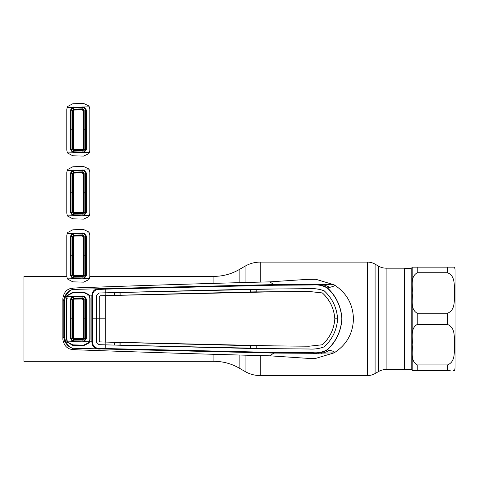 <?xml version="1.0" encoding="UTF-8"?>
<svg xmlns="http://www.w3.org/2000/svg" width="479" height="479" viewBox="0 0 479 479"><rect width="100%" height="100%" fill="white"/><g stroke="black" fill="none" stroke-linecap="round" stroke-linejoin="round"><path stroke-width="0.72" d="M66.803 276.365L23.95 276.365L23.95 361.322L213.921 361.322A50.421 50.421 0 0 1 239.135 368.076L245.086 371.512L245.086 355.424M213.921 283.167L213.921 276.365A50.421 50.421 0 0 0 239.135 269.605L245.086 266.174A30.255 30.255 0 0 1 260.211 262.121L367.531 262.121A15.124 15.124 0 0 1 375.093 264.145L378.554 266.144A15.124 15.124 0 0 0 386.116 268.168L404.629 268.168L404.629 369.519L386.116 369.519L386.116 268.168M386.116 369.519A15.124 15.124 0 0 0 378.554 371.542L375.093 373.542A15.124 15.124 0 0 1 367.531 375.566L260.211 375.566A30.255 30.255 0 0 1 245.086 371.512M213.921 276.365L89.836 276.365M455.05 281.179L455.05 275.353M453.613 370.524L454.619 370.524L455.05 368.004L455.05 269.683L454.619 267.162L451.925 267.162M447.488 313.248C455.93 309.889 453.9 299.68 454.619 292.992C453.912 286.34 455.894 276.042 447.488 272.755L417.233 272.755C409.91 276.952 413.024 286.43 412.191 293.004C413.006 299.567 409.952 309.159 417.233 313.248L447.488 313.248L447.488 324.439L417.233 324.439C409.904 328.642 413.03 338.12 412.191 344.682C413.03 351.269 409.898 360.717 417.233 364.932L447.488 364.932C455.876 361.633 453.9 351.496 454.619 344.844C453.912 338.138 455.942 327.786 447.488 324.439M417.233 364.932L417.233 370.524L412.191 370.524L450.2 370.524M412.191 370.524L412.191 347.395M412.191 341.976L412.191 295.717M412.191 290.292L412.191 267.162L454.619 267.162L447.488 267.162L447.488 272.755M415.922 267.162L412.191 267.162M99.225 341.162L99.979 341.904L99.225 341.162L99.243 296.537L99.979 295.777L105.242 295.633L105.242 342.048L273.85 345.88L309.111 346.203L322.385 344.76C329.863 337.845 334.019 329.205 334.845 318.84L337.623 318.84C336.821 307.716 332.372 298.399 324.313 290.897C319.601 289.065 314.553 288.322 309.165 288.669L273.886 288.999L105.218 292.825L105.176 289.142L100.662 289.37L100.416 288.693L72.76 289.454C70.012 290.112 67.569 292.483 65.437 296.567L64.593 300.59L64.593 337.096L65.437 341.12L66.952 341.138L66.581 339.138L66.581 298.579L67.533 295.315L72.802 292.274L83.603 291.968L88.926 294.675L89.597 295.902L91.848 295.842C92.267 290.645 95.123 288.262 100.416 288.693L273.826 284.604L269.857 281.868L307.428 279.359L315.972 279.317L334.079 284.807L313.116 284.376C318.307 283.987 323.086 285.155 327.45 287.891C336.013 285.951 334.037 285.7 334.079 284.807C346.515 292.735 352.975 304.081 353.454 318.84C352.975 333.606 346.515 344.952 334.079 352.879L315.775 358.376M250.511 348.461L120.097 345.251L120.109 342.479L250.499 345.682L250.511 348.461L250.679 345.748L256.014 345.832L256.175 348.55L309.165 348.993C314.547 349.341 319.595 348.598 324.295 346.772C332.348 339.294 336.785 329.983 337.623 318.84L337.641 318.84C336.821 329.971 332.372 339.288 324.313 346.79C319.601 348.622 314.553 349.365 309.165 349.011L273.886 348.688L105.218 344.862L105.176 348.544L273.91 352.412L313.314 352.718C318.367 353.131 323.044 352.095 327.343 349.616C336.144 341.413 340.976 331.157 341.838 318.84C340.976 306.53 336.144 296.267 327.343 288.071L327.45 287.891C336.27 296.16 341.108 306.476 341.958 318.84C341.108 331.211 336.27 341.527 327.45 349.796C336.665 351.903 333.659 351.921 334.079 352.879L313.116 353.304L273.826 353.083L269.857 355.819L307.428 358.328L315.972 358.364M327.343 349.616L327.45 349.796C323.086 352.532 318.307 353.7 313.116 353.304L313.314 352.718M273.91 352.412L273.826 353.083L72.886 348.263L71.976 349.454L78.113 349.868C147.963 352.394 211.874 354.376 269.857 355.819M64.731 341.383L65.437 341.12C67.569 345.203 70.012 347.574 72.76 348.233C69.695 347.628 67.018 345.347 64.731 341.383L63.815 337.054L63.815 300.632L64.731 296.303C67.018 292.34 69.695 290.058 72.76 289.454M100.656 348.311L100.416 348.993C95.123 349.425 92.267 347.041 91.848 341.844L91.848 295.842L92.369 295.86L92.369 341.826C92.908 346.58 95.668 348.742 100.656 348.311L105.176 348.544L105.111 349.227M88.95 296.196L89.597 295.902L90.1 298.261L90.1 339.425L89.597 341.784L92.369 341.826M88.95 341.491L89.597 341.784L88.926 343.012L83.603 345.718L72.802 345.407L67.533 342.371L66.952 341.138L67.551 340.898M64.593 300.59L63.815 300.632L62.863 298.998L62.863 338.689L63.815 337.054L64.593 337.096M62.863 338.689L62.875 339.395C63.887 345.389 66.922 348.742 71.976 349.454M64.731 296.303L67.551 296.788M273.91 285.268L273.826 284.604L313.116 284.376L313.32 284.963L273.91 285.268L105.176 289.142L105.111 288.46M72.886 289.418L71.976 288.226L78.113 287.819C147.963 285.292 211.874 283.305 269.857 281.868M62.863 298.998L62.875 298.291C63.887 292.298 66.922 288.945 71.976 288.226M105.218 344.862L98.902 344.688L96.429 342.15L96.417 318.84L91.83 318.84M99.961 341.922L105.176 342.066L105.146 344.838L98.908 344.67L96.453 342.15L96.429 295.537L96.417 318.84L99.213 318.84L99.243 296.537M99.979 341.904L114.325 342.317L114.337 345.09L105.146 344.838M105.362 318.84L99.231 318.84L99.243 341.144M322.373 344.742C329.869 337.785 334.019 329.151 334.827 318.84C334.019 308.536 329.869 299.902 322.373 292.944L322.385 292.926C329.863 299.842 334.019 308.482 334.845 318.84L334.827 318.84M256.175 348.55L256.187 345.778L309.111 346.221L322.385 344.76M337.623 318.84C336.785 307.698 332.348 298.387 324.295 290.915C319.595 289.082 314.547 288.346 309.165 288.693L256.175 289.136L256.187 291.909L309.111 291.466L322.385 292.926M105.242 295.633L273.85 291.807L309.111 291.483L322.373 292.944M99.979 295.777L99.225 296.519M99.961 295.759L105.176 295.621L105.146 292.849L98.908 293.016L96.453 295.537M105.176 295.639L114.325 295.369L114.337 292.591L98.902 292.998L96.429 295.537M100.662 289.37C95.656 288.951 92.896 291.112 92.369 295.86M250.511 289.226L120.097 292.435L120.109 295.208L250.499 291.998L250.511 289.226L256.014 289.19L256.014 291.855L250.679 291.939L250.679 289.28M327.343 288.071C323.044 285.586 318.373 284.556 313.32 284.963M88.926 343.012L88.352 342.503M68.084 295.759L67.533 295.315M67.204 298.603L66.581 298.579M67.204 339.084L66.581 339.138M250.679 348.407L256.014 348.49M119.966 345.203L119.966 342.521L114.469 342.365L114.469 345.054L120.097 345.251M120.109 295.208L119.966 292.477L114.469 292.633L114.325 295.369M119.966 295.166L114.469 295.315M318.661 284.748L318.661 284.34M321.271 284.334A35.296 35.296 0 0 1 328.744 286.837L328.744 287.592M328.744 350.095L328.744 350.85A35.296 35.296 0 0 1 321.277 353.352M318.661 353.34L318.661 352.939M83.807 340.97L84.07 341.635L82.867 341.862L73.652 341.605L73.67 340.886L83.807 340.97L85.543 338.737L85.543 298.95L83.807 296.717L84.07 296.046L86.238 298.866L86.28 318.84L86.238 338.821L84.07 341.635L89.292 341.778L89.836 339.425L89.836 298.261L89.292 295.908L88.741 294.962L83.568 292.513L72.808 292.819L67.737 295.513L67.192 296.543L89.292 295.908M89.292 341.778L88.741 342.724L83.568 345.173L72.808 344.862L67.737 342.174L67.192 341.138L72.347 341.276L70.407 338.414L70.395 318.84L70.407 299.267L72.347 296.411L72.61 297.046L71.036 299.321L72.569 299.405L73.76 298.183L82.897 297.932L84.166 299.118L84.154 338.569L82.897 339.755L73.76 339.497L72.569 338.282L72.569 299.405L73.071 299.441L73.071 338.246L73.808 338.994L82.819 339.246L83.663 338.491L83.663 299.165L82.909 298.435L73.778 298.692L73.071 299.447L73.521 299.878L73.521 337.809L74.263 338.557L82.346 338.695L83.112 337.929L83.112 299.758L82.346 298.992L74.263 299.13L73.521 299.878M73.652 341.605L72.347 341.276L72.61 340.641L73.67 340.886L73.802 338.994L74.263 338.557M67.192 296.543L66.791 298.597L66.791 339.09L67.192 341.138M83.112 337.929L83.663 338.515L86.238 338.821M82.346 298.992L82.885 298.435L82.861 296.543L73.67 296.8L73.778 298.692M82.346 338.695L82.885 339.246L82.867 341.862M70.407 299.267L71.03 299.321L71.03 338.366L72.61 340.641M70.407 338.414L73.071 338.246L73.521 337.809M86.238 298.866L83.663 299.165M83.807 296.717L82.861 296.543L82.867 295.824M73.652 296.076L73.67 296.8L72.61 297.046M82.897 339.755L82.819 339.246M82.819 298.441L82.897 297.932M74.263 299.13L73.874 298.183M83.807 277.946L84.07 278.61L82.867 278.838L73.652 278.58L73.67 277.862L83.807 277.946L85.543 275.706L85.543 235.925L83.807 233.686L84.07 233.022L86.238 235.842L86.28 255.816L86.238 275.79L84.07 278.61L89.292 278.748L89.836 276.401L89.836 235.231L89.292 232.884L88.741 231.938L83.568 229.489L72.808 229.794L67.737 232.483L67.192 233.518L89.292 232.884M89.292 278.748L88.741 279.694L83.568 282.149L72.808 281.838L67.737 279.149L67.192 278.113L72.347 278.251L70.407 275.389L70.395 255.816L70.407 236.243L72.347 233.387L72.61 234.015L71.036 236.297L72.569 236.375L73.76 235.159L82.897 234.902L84.166 236.093L84.154 275.539L82.897 276.73L73.76 276.473L72.569 275.257L72.569 236.375L73.071 236.416L73.071 275.221L73.808 275.97L82.819 276.221L83.663 275.491L83.663 236.141L82.819 235.411L73.808 235.662L73.071 236.416L73.521 236.854L73.521 274.778L74.263 275.527L82.346 275.664L83.112 274.898L83.112 236.734L82.346 235.967L74.263 236.105L73.521 236.854M73.652 278.58L72.347 278.251L72.61 277.616L73.67 277.862L73.802 275.97L74.263 275.527M67.192 233.518L66.791 235.572L66.791 276.06L67.192 278.113M82.346 235.967L82.885 235.411L82.861 233.518L73.67 233.776L73.778 235.668M82.346 275.664L82.885 276.221L82.867 278.838M86.238 275.79L83.663 275.491M70.407 236.243L71.03 236.297L71.03 275.335L72.61 277.616M70.407 275.389L73.071 275.221L73.521 274.778M86.238 235.842L83.663 236.141M83.807 233.686L82.861 233.518L82.867 232.794M73.652 233.051L73.67 233.77L72.61 234.015M82.897 276.73L82.819 276.221M82.819 235.411L82.897 234.902M74.263 236.105L73.874 235.153M83.807 214.921L84.07 215.586L82.867 215.807L73.652 215.556L73.67 214.832L83.807 214.921L85.543 212.682L85.543 172.901L83.807 170.662L84.07 169.997L86.238 172.811L86.28 192.792L86.238 212.766L84.07 215.586L89.292 215.724L89.836 213.377L89.836 172.206L89.292 169.853L88.741 168.913L83.568 166.458L72.808 166.77L67.737 169.458L67.192 170.494L89.292 169.853M89.292 215.724L88.741 216.67L83.568 219.119L72.808 218.813L67.737 216.125L67.192 215.089L72.347 215.221L70.407 212.365L70.395 192.792L70.407 173.218L72.347 170.356L72.61 170.991L71.036 173.272L72.569 173.35L73.76 172.135L82.897 171.877L84.166 173.063L84.154 212.514L82.897 213.7L73.76 213.448L72.569 212.227L72.569 173.35L73.071 173.386L73.071 212.191L73.808 212.939L82.885 213.197L83.663 212.466L83.663 173.117L82.819 172.386L73.778 172.638L73.071 173.392L73.521 173.823L73.521 211.754L74.263 212.502L82.346 212.64L83.112 211.874L83.112 173.703L82.346 172.943L74.263 173.081L73.521 173.823M73.652 215.556L72.347 215.221L72.61 214.592L73.67 214.832L73.802 212.939L74.263 212.502M67.192 170.494L66.791 172.542L66.791 213.035L67.192 215.089M82.346 172.943L82.885 172.386L82.861 170.494L73.67 170.746L73.778 172.638M82.346 212.64L82.885 213.197L82.867 215.807M86.238 212.766L83.663 212.466M70.407 173.218L71.03 173.272L71.03 212.311L72.61 214.592M70.407 212.365L73.071 212.191L73.521 211.754M86.238 172.811L83.663 173.117L83.112 173.703M83.807 170.662L82.861 170.494L82.867 169.77M73.652 170.027L73.67 170.746L72.61 170.991M82.897 213.7L82.819 213.191M82.819 172.386L82.897 171.877M74.263 173.081L73.874 172.129M83.807 151.891L84.07 152.556L82.867 152.783L73.652 152.526L73.67 151.807L82.861 152.065L83.807 151.891L85.543 149.658L85.543 109.871L83.807 107.637L84.07 106.967L86.238 109.787L86.28 129.761L86.238 149.741L84.07 152.556L89.292 152.699L89.836 150.346L89.836 109.182L89.292 106.829L88.741 105.883L83.568 103.434L72.808 103.745L67.737 106.434L67.192 107.464L89.292 106.829M89.292 152.699L88.741 153.645L83.568 156.094L72.808 155.783L67.737 153.094L67.192 152.059L72.347 152.196L70.407 149.334L70.395 129.761L70.407 110.194L72.347 107.332L72.61 107.967L71.036 110.242L72.569 110.326L73.76 109.104L82.897 108.853L84.166 110.038L84.154 149.49L82.897 150.675L73.76 150.424L72.569 149.203L72.569 110.326L73.071 110.362L73.071 149.167L73.808 149.915L82.819 150.167L83.663 149.442L83.663 110.086L82.909 109.356L73.778 109.613L73.071 110.362M73.652 152.526L72.347 152.196L72.61 151.562L73.67 151.807L73.76 150.424M67.192 107.464L66.791 109.517L66.791 150.011L67.192 152.059M83.112 148.849L82.346 149.616L74.263 149.478L73.521 148.73L73.521 110.799L74.263 110.05L82.346 109.913L83.112 110.679L83.112 148.849L83.663 149.412M74.263 149.478L73.76 150.418M82.346 109.913L82.885 109.356L82.861 107.464L73.67 107.721L73.76 109.104M82.346 149.616L82.885 150.167L82.867 152.783M86.238 149.741L83.663 149.442M70.407 110.194L71.03 110.242L71.03 149.286L72.61 151.562M70.407 149.334L73.071 149.167M86.238 109.787L83.663 110.086M83.807 107.637L82.861 107.464L82.867 106.745M73.652 106.997L73.67 107.721L72.61 107.967M82.897 150.675L82.819 150.167M82.819 109.362L82.897 108.853M74.263 110.05L73.874 109.104M73.778 109.613L73.76 109.11M239.135 368.076L239.135 355.274M239.135 282.406L239.135 269.605M245.086 282.263L245.086 266.174M260.211 375.566L260.211 355.735M260.211 281.951L260.211 262.121M375.093 373.542L375.093 264.145M367.531 375.566L367.531 262.121M378.554 371.542L378.554 266.144M213.921 361.322L213.921 354.52M404.629 369.261L411.186 369.261L411.186 268.42L412.191 267.414M447.488 370.524L447.488 364.932M417.233 324.439L417.233 313.248M417.233 272.755L417.233 267.162M64.641 318.84L63.863 318.84M83.112 299.758L83.663 299.195M83.675 318.846L86.28 318.84M70.395 318.84L73.065 318.846M83.112 274.898L83.663 275.467M83.112 236.734L83.663 236.171M83.675 255.816L86.28 255.816M70.395 255.816L73.065 255.816M83.112 211.874L83.663 212.436M83.675 192.792L86.28 192.792M70.395 192.792L73.065 192.792M73.071 149.161L73.521 148.73M73.071 110.368L73.521 110.799M83.112 110.679L83.663 110.116M83.675 129.767L86.28 129.761M70.395 129.761L73.065 129.767M411.186 268.42L404.629 268.42M411.186 369.261L412.191 370.273"/></g></svg>
